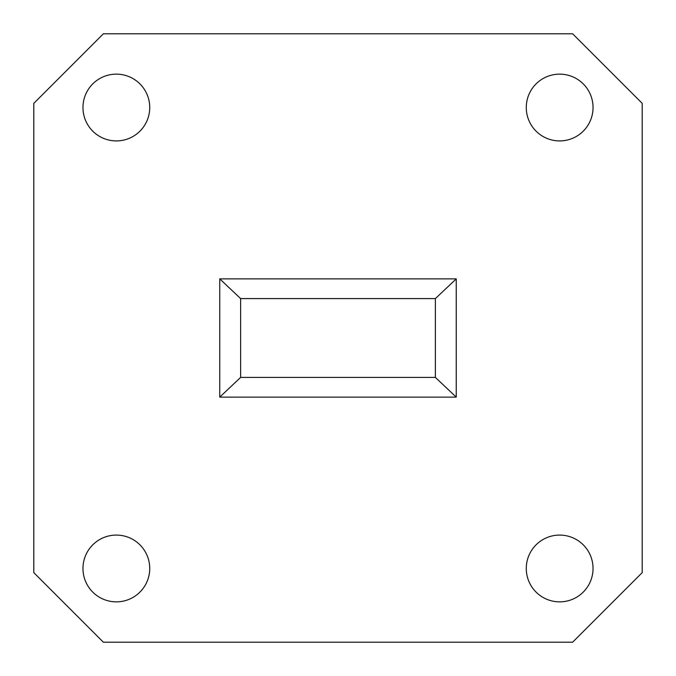 <?xml version="1.0" encoding="UTF-8"?>
<svg xmlns="http://www.w3.org/2000/svg" width="676" height="676" viewBox="0 0 676 676"><rect width="100%" height="100%" fill="white"/><g stroke="black" fill="none" stroke-linecap="round" stroke-linejoin="round"><path stroke-width="1.01" d="M240.622 377.411L435.378 377.411L435.378 298.589L240.622 298.589L240.622 377.411L219.751 397.125L456.249 397.125L456.249 278.875L219.751 278.875L219.751 397.125L219.751 278.875L456.249 278.875L456.249 397.125L219.751 397.125M149.734 568.465A33.386 33.386 0 0 0 99.651 539.558A33.386 33.386 0 0 0 99.651 597.381A33.386 33.386 0 0 0 149.734 568.465M593.046 568.465A33.386 33.386 0 0 0 542.963 539.558A33.386 33.386 0 0 0 542.963 597.381A33.386 33.386 0 0 0 593.046 568.465M593.046 107.535A33.386 33.386 0 0 0 542.963 78.619A33.386 33.386 0 0 0 542.963 136.442A33.386 33.386 0 0 0 593.046 107.535M149.734 107.535A33.386 33.386 0 0 0 99.651 78.619A33.386 33.386 0 0 0 99.651 136.442A33.386 33.386 0 0 0 149.734 107.535M33.8 103.36L33.8 572.64L103.36 642.2L572.64 642.2L642.2 572.64L642.2 103.36L572.64 33.8L103.36 33.8L33.8 103.36M240.622 298.589L219.751 278.875M435.378 298.589L456.249 278.875M435.378 377.411L456.249 397.125"/></g></svg>
